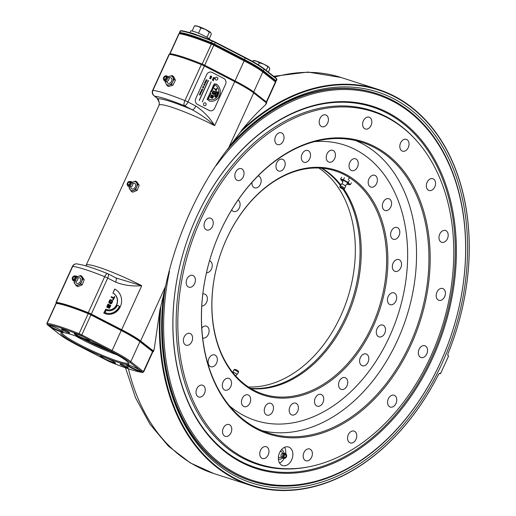 <?xml version="1.0" encoding="UTF-8"?>
<svg xmlns="http://www.w3.org/2000/svg" width="516" height="516" viewBox="0 0 516 516"><rect width="100%" height="100%" fill="white"/><g stroke="black" fill="none" stroke-linecap="round" stroke-linejoin="round"><path stroke-width="0.77" d="M400.132 99.82A207.555 148.092 107.8 0 0 240.082 132.535L241.798 130.051A207.993 148.408 -72.2 0 1 378.028 89.378A207.993 148.408 -72.2 0 1 400.016 99.324A207.993 148.408 -72.2 0 1 448.101 353.415A2.212 1.58 107.8 0 0 448.552 356.079L440.529 373.687A2.212 1.58 107.8 0 0 440.361 373.616A2.212 1.58 107.8 0 0 438.361 374.79A207.993 148.408 -72.2 0 1 250.602 485.375A207.993 148.408 -72.2 0 1 228.614 475.43A207.993 148.408 -72.2 0 1 159.941 309.658L160.799 306.504A207.555 148.092 107.8 0 0 258.2 487.078A207.555 148.092 107.8 0 0 438.394 374.7A2.657 1.896 -72.2 0 1 440.709 373.268L448.41 356.363A2.657 1.896 -72.2 0 1 448.114 353.37A207.555 148.092 107.8 0 0 400.132 99.82M234.715 81.631L214.656 125.646A42.486 4.812 -155.5 0 0 159.096 105.193L159.289 102.639L158.102 98.788A4.425 3.993 128.3 0 1 157.18 98.259L153.929 95.692A4.425 3.993 128.3 0 0 154.852 96.221L158.102 98.788A46.911 5.308 24.5 0 1 192.242 109.779A4.425 1.716 -62.8 0 0 195.828 106.07C203.381 111.043 209.657 117.564 214.656 125.646C208.013 119.641 200.543 114.352 192.242 109.779L184.36 105.722A53.103 6.011 -155.5 0 0 154.852 96.221A4.425 4.147 -83.2 0 1 152.949 90.339A4.425 0.503 24.5 0 0 152.646 90.384L169.055 54.373A4.425 0.503 24.5 0 1 169.358 54.328A57.534 6.514 24.5 0 1 201.33 64.616A4.425 0.503 24.5 0 1 204.355 66.003L234.715 81.631A42.486 4.812 24.5 0 1 246.145 87.914A42.486 4.812 24.5 0 1 253.679 92.906L266.372 102.865A4.425 0.503 24.5 0 1 266.617 103.271L266.495 102.4M56.554 303.015L56.289 302.802A4.425 0.503 24.5 0 1 56.005 302.447A4.425 0.503 24.5 0 1 56.302 302.395A57.534 6.514 24.5 0 1 88.275 312.683A4.425 0.503 24.5 0 1 91.306 314.07L121.666 329.705A42.486 4.812 24.5 0 1 133.096 335.981A42.486 4.812 24.5 0 1 140.623 340.973L153.323 350.932A4.425 0.503 24.5 0 1 153.568 351.338L154.245 348.919L153.323 350.932M240.082 132.535L228.73 147.634C199.466 185.173 176.291 235.876 165.565 286.238L160.799 306.504M136.959 183.722L137.74 184.554M241.798 130.051C249.576 120.538 257.465 112.146 265.456 104.883L266.617 103.271M231.394 143.919A205.342 146.512 -72.2 0 1 399.216 101.82A205.342 146.512 -72.2 0 1 442.089 363.341A205.342 146.512 -72.2 0 1 230.007 473.12A205.342 146.512 -72.2 0 1 163.798 293.243M376.087 93.402A203.568 145.248 107.8 0 0 230.181 145.602M163.933 292.688A203.568 145.248 107.8 0 0 229.555 471.14A203.568 145.248 107.8 0 0 251.376 480.977M157.18 98.259L159.289 102.639M169.358 54.328L152.949 90.339A57.534 6.514 24.5 0 1 184.915 100.626A4.425 1.593 -68 0 0 184.36 105.722A4.425 1.716 -62.8 0 0 187.947 102.013L195.828 106.07M318.843 168.035A117.274 83.676 -72.2 0 1 347.629 298.1A117.274 83.676 -72.2 0 1 248.396 386.961M321.404 168.184A117.274 83.676 -72.2 0 1 340.205 185.276M342.972 189.12A117.274 83.676 -72.2 0 1 345.049 318.301A117.274 83.676 -72.2 0 1 250.563 388.335M107.728 310.697A9.733 8.907 -80.5 0 1 107.638 310.684A9.733 8.907 -80.5 0 1 106.141 310.284M119.583 306.343L117.403 305.22A9.733 8.907 -80.5 0 1 107.812 310.709A9.733 8.907 -80.5 0 1 106.154 310.251L105.058 312.657A12.39 11.339 99.5 0 0 107.373 313.328A12.39 11.339 99.5 0 0 119.583 306.343L117.384 305.266M107.289 313.315A12.39 11.339 99.5 0 0 119.409 306.31M113.075 293.107A8.849 8.101 -80.5 0 1 117.126 303.672A8.849 8.101 -80.5 0 1 107.96 309.839A8.849 8.101 -80.5 0 1 105.78 309.11L103.955 313.115A13.274 12.145 99.5 0 0 107.231 314.205A13.274 12.145 99.5 0 0 120.976 304.956A13.274 12.145 99.5 0 0 114.894 289.108L112.894 293.082A8.849 8.101 -80.5 0 1 116.964 303.595A8.849 8.101 -80.5 0 1 107.87 309.826M105.78 309.11L103.781 313.083A13.274 12.145 99.5 0 0 107.051 314.173A13.274 12.145 99.5 0 0 107.141 314.186M114.874 289.16A13.274 12.145 99.5 0 0 114.72 289.076L112.894 293.082M115.997 277.982L141.719 285.69C132.657 286.528 123.95 285.342 115.597 282.117L107.715 278.06A4.425 0.503 -155.5 0 0 104.69 276.673A57.534 6.514 -155.5 0 0 72.717 266.385A4.425 4.147 -83.2 0 1 76.961 263.876L76.961 263.876A4.425 4.147 -83.2 0 1 78.264 264.269M88.275 312.683L104.69 276.673A4.425 1.593 -68 0 1 107.612 273.661C97.84 269.726 89.771 266.907 83.399 265.198L76.961 263.876A4.425 4.425 0 0 0 72.414 266.437L56.005 302.447M91.306 314.07L107.715 278.06A4.425 1.716 -62.8 0 0 107.979 273.835A4.425 4.425 0 0 0 107.612 273.661M115.597 282.117A4.425 1.716 -62.8 0 0 115.861 277.892L107.979 273.835M115.861 277.892L117.016 278.434M112.914 299.777L113.546 298.383L111.217 297.184L111.437 296.7L113.772 297.9L114.378 296.565L114.771 296.764L113.301 299.977L112.74 299.751L113.372 298.358L111.037 297.151L111.411 296.752M113.301 299.977L112.74 299.751M110.205 303.479L109.328 303.034L109.011 302.015L109.902 300.067L110.843 299.706L112.282 300.447L112.623 301.467L111.733 303.414L110.734 303.75L112.327 301.067L110.379 300.067L109.308 302.421L110.037 302.802L110.598 301.563L110.985 301.763L110.205 303.479L109.153 303.002L108.837 301.989L109.727 300.035L110.669 299.68M112.327 301.067L110.359 300.112M109.211 307.484L110.179 305.782L109.495 305.433L108.708 307.162L109.211 307.484M109.386 307.517L110.179 305.782M108.063 304.098L106.876 306.291L108.063 304.098L110.785 305.504L109.695 307.897L108.857 308.284L108.347 307.394L107.044 307.407L106.876 306.291M107.567 307.62L107.044 307.407M107.218 307.439L107.051 306.317M107.599 307.039L108.315 306.962L109.108 305.233L108.231 304.782L107.599 307.039M108.999 308.342L108.166 307.362L107.386 307.588M111.037 303.885L110.553 303.724L110.85 303.279M111.095 303.344L112.153 301.034M109.882 302.718L110.572 301.615M113.617 297.822L114.359 296.61M154.245 348.919L159.941 309.658M440.709 373.268L440.18 373.571M152.704 352.138L153.568 351.338M153.529 351.325A4.425 0.503 24.5 0 1 153.271 351.338A57.534 6.514 24.5 0 1 152.859 351.286M266.579 103.258A4.425 0.503 24.5 0 1 266.32 103.271A57.534 6.514 24.5 0 1 266.198 103.258M266.372 102.865L265.456 104.883M107.651 307.13L108.928 305.201L108.212 304.833M262.322 430.744A152.678 108.941 107.8 0 0 403.976 324.441A152.678 108.941 107.8 0 0 365.715 145.635A152.678 108.941 107.8 0 0 355.685 140.591M229.427 405.815A144.712 103.252 107.8 0 0 240.23 413.561A144.712 103.252 107.8 0 0 389.69 336.193A144.712 103.252 107.8 0 0 359.478 151.885A144.712 103.252 107.8 0 0 314.425 141.655M443.354 288.805A6.198 4.418 107.8 0 0 442.696 288.509A6.198 4.418 107.8 0 0 436.755 292.578A6.198 4.418 107.8 0 0 438.245 300.009A6.198 4.418 107.8 0 0 438.903 300.306A6.198 4.418 107.8 0 0 444.837 296.236A6.198 4.418 107.8 0 0 443.354 288.805M289.624 447.495A9.733 6.947 107.8 0 0 288.599 447.03A9.733 6.947 107.8 0 0 279.266 453.422A9.733 6.947 107.8 0 0 281.601 465.097A9.733 6.947 107.8 0 0 282.633 465.561A9.733 6.947 107.8 0 0 291.966 459.169A9.733 6.947 107.8 0 0 289.624 447.495M252.518 426.693A153.562 109.566 -72.2 0 1 220.461 231.11A153.562 109.566 -72.2 0 1 379.067 149.014A153.562 109.566 -72.2 0 1 411.123 344.591A153.562 109.566 -72.2 0 1 252.518 426.693M378.112 149.621A152.678 108.941 107.8 0 0 361.968 142.326A152.678 108.941 107.8 0 0 215.63 242.623A152.678 108.941 107.8 0 0 252.292 425.7A152.678 108.941 107.8 0 0 268.436 433.001A152.678 108.941 107.8 0 0 414.774 332.704A152.678 108.941 107.8 0 0 378.112 149.621M239.476 455.318A185.225 132.161 107.8 0 0 309.729 466.619A185.225 132.161 107.8 0 0 441.599 328.331A185.225 132.161 107.8 0 0 415.116 139.094A185.225 132.161 107.8 0 0 392.108 120.389A185.225 132.161 107.8 0 0 200.808 219.416A185.225 132.161 107.8 0 0 239.476 455.318M309.729 466.619L308.529 466.864A185.87 132.618 -72.2 0 1 257.678 464.406A185.87 132.618 -72.2 0 1 238.031 455.518A185.87 132.618 -72.2 0 1 193.397 232.645A185.87 132.618 -72.2 0 1 371.546 110.54A185.87 132.618 -72.2 0 1 391.192 119.428A185.87 132.618 -72.2 0 1 414.284 138.198L415.116 139.094M425.487 346.023A6.198 4.418 107.8 0 0 424.836 345.726A6.198 4.418 107.8 0 0 418.895 349.796A6.198 4.418 107.8 0 0 420.385 357.227A6.198 4.418 107.8 0 0 421.037 357.523A6.198 4.418 107.8 0 0 426.977 353.454A6.198 4.418 107.8 0 0 425.487 346.023M394.708 395.546A6.198 4.418 107.8 0 0 394.05 395.25A6.198 4.418 107.8 0 0 388.116 399.32A6.198 4.418 107.8 0 0 389.599 406.75A6.198 4.418 107.8 0 0 390.257 407.047A6.198 4.418 107.8 0 0 396.191 402.977A6.198 4.418 107.8 0 0 394.708 395.546M354.711 431.402A6.198 4.418 107.8 0 0 354.06 431.105A6.198 4.418 107.8 0 0 348.119 435.175A6.198 4.418 107.8 0 0 349.609 442.605A6.198 4.418 107.8 0 0 350.261 442.902A6.198 4.418 107.8 0 0 356.201 438.832A6.198 4.418 107.8 0 0 354.711 431.402M310.335 449.275A6.198 4.418 107.8 0 0 309.677 448.978A6.198 4.418 107.8 0 0 303.737 453.048A6.198 4.418 107.8 0 0 305.227 460.478A6.198 4.418 107.8 0 0 305.885 460.775A6.198 4.418 107.8 0 0 311.819 456.705A6.198 4.418 107.8 0 0 310.335 449.275M266.92 446.998A6.198 4.418 107.8 0 0 266.262 446.701A6.198 4.418 107.8 0 0 260.322 450.771A6.198 4.418 107.8 0 0 261.812 458.202A6.198 4.418 107.8 0 0 262.47 458.498A6.198 4.418 107.8 0 0 268.404 454.428A6.198 4.418 107.8 0 0 266.92 446.998M229.704 424.849A6.198 4.418 107.8 0 0 229.052 424.552A6.198 4.418 107.8 0 0 223.112 428.622A6.198 4.418 107.8 0 0 224.602 436.052A6.198 4.418 107.8 0 0 225.253 436.349A6.198 4.418 107.8 0 0 231.194 432.279A6.198 4.418 107.8 0 0 229.704 424.849M203.188 385.504A6.198 4.418 107.8 0 0 202.53 385.207A6.198 4.418 107.8 0 0 196.596 389.277A6.198 4.418 107.8 0 0 198.08 396.707A6.198 4.418 107.8 0 0 198.737 397.004A6.198 4.418 107.8 0 0 204.678 392.934A6.198 4.418 107.8 0 0 203.188 385.504M190.559 333.704A6.198 4.418 107.8 0 0 189.901 333.407A6.198 4.418 107.8 0 0 183.96 337.477A6.198 4.418 107.8 0 0 185.45 344.907A6.198 4.418 107.8 0 0 186.108 345.204A6.198 4.418 107.8 0 0 192.042 341.128A6.198 4.418 107.8 0 0 190.559 333.704M193.339 275.692A6.198 4.418 107.8 0 0 192.687 275.396A6.198 4.418 107.8 0 0 186.747 279.472A6.198 4.418 107.8 0 0 188.237 286.896A6.198 4.418 107.8 0 0 188.888 287.193A6.198 4.418 107.8 0 0 194.829 283.123A6.198 4.418 107.8 0 0 193.339 275.692M211.199 218.481A6.198 4.418 107.8 0 0 210.547 218.184A6.198 4.418 107.8 0 0 204.607 222.254A6.198 4.418 107.8 0 0 206.097 229.685A6.198 4.418 107.8 0 0 206.748 229.981A6.198 4.418 107.8 0 0 212.689 225.911A6.198 4.418 107.8 0 0 211.199 218.481M241.985 168.958A6.198 4.418 107.8 0 0 241.327 168.661A6.198 4.418 107.8 0 0 235.393 172.731A6.198 4.418 107.8 0 0 236.876 180.161A6.198 4.418 107.8 0 0 237.534 180.452A6.198 4.418 107.8 0 0 243.475 176.382A6.198 4.418 107.8 0 0 241.985 168.958M281.975 133.096A6.198 4.418 107.8 0 0 281.323 132.799A6.198 4.418 107.8 0 0 275.383 136.869A6.198 4.418 107.8 0 0 276.873 144.299A6.198 4.418 107.8 0 0 277.524 144.596A6.198 4.418 107.8 0 0 283.465 140.526A6.198 4.418 107.8 0 0 281.975 133.096M326.357 115.229A6.198 4.418 107.8 0 0 325.706 114.933A6.198 4.418 107.8 0 0 319.765 119.002A6.198 4.418 107.8 0 0 321.255 126.433A6.198 4.418 107.8 0 0 321.907 126.73A6.198 4.418 107.8 0 0 327.847 122.66A6.198 4.418 107.8 0 0 326.357 115.229M369.772 117.506A6.198 4.418 107.8 0 0 369.114 117.209A6.198 4.418 107.8 0 0 363.18 121.279A6.198 4.418 107.8 0 0 364.664 128.71A6.198 4.418 107.8 0 0 365.322 129.006A6.198 4.418 107.8 0 0 371.262 124.936A6.198 4.418 107.8 0 0 369.772 117.506M406.982 139.649A6.198 4.418 107.8 0 0 406.331 139.352A6.198 4.418 107.8 0 0 400.39 143.429A6.198 4.418 107.8 0 0 401.88 150.853A6.198 4.418 107.8 0 0 402.532 151.149A6.198 4.418 107.8 0 0 408.472 147.079A6.198 4.418 107.8 0 0 406.982 139.649M433.505 179A6.198 4.418 107.8 0 0 432.847 178.704A6.198 4.418 107.8 0 0 426.913 182.774A6.198 4.418 107.8 0 0 428.396 190.204A6.198 4.418 107.8 0 0 429.054 190.501A6.198 4.418 107.8 0 0 434.988 186.431A6.198 4.418 107.8 0 0 433.505 179M446.134 230.8A6.198 4.418 107.8 0 0 445.476 230.504A6.198 4.418 107.8 0 0 439.542 234.574A6.198 4.418 107.8 0 0 441.025 242.004A6.198 4.418 107.8 0 0 441.683 242.301A6.198 4.418 107.8 0 0 447.624 238.231A6.198 4.418 107.8 0 0 446.134 230.8M279.556 462.981A9.733 6.947 107.8 0 0 284.123 458.511M285.696 453.628A9.733 6.947 107.8 0 0 284.593 447.327M322.036 168.235A117.274 83.676 -72.2 0 1 322.197 168.339A117.274 83.676 -72.2 0 1 340.599 184.644M347.584 176.504A117.274 83.676 107.8 0 0 335.187 170.893A117.274 83.676 107.8 0 0 222.783 247.938A117.274 83.676 107.8 0 0 250.944 388.561A117.274 83.676 107.8 0 0 263.341 394.172A117.274 83.676 107.8 0 0 375.745 317.127A117.274 83.676 107.8 0 0 347.584 176.504M370.236 186.798A6.198 4.418 -72.2 0 1 368.747 179.368A6.198 4.418 -72.2 0 1 374.687 175.298A6.198 4.418 -72.2 0 1 375.338 175.595A6.198 4.418 -72.2 0 1 376.828 183.025A6.198 4.418 -72.2 0 1 370.888 187.095A6.198 4.418 -72.2 0 1 370.236 186.798M251.169 389.554A118.158 84.308 -72.2 0 1 226.498 239.063A118.158 84.308 -72.2 0 1 348.539 175.892A118.158 84.308 -72.2 0 1 373.21 326.383A118.158 84.308 -72.2 0 1 251.169 389.554M351.093 170.293A6.198 4.418 -72.2 0 1 349.603 162.863A6.198 4.418 -72.2 0 1 355.543 158.793A6.198 4.418 -72.2 0 1 356.195 159.089A6.198 4.418 -72.2 0 1 357.685 166.52A6.198 4.418 -72.2 0 1 351.744 170.59A6.198 4.418 -72.2 0 1 351.093 170.293M328.279 161.831A6.198 4.418 -72.2 0 1 326.796 154.4A6.198 4.418 -72.2 0 1 332.736 150.33A6.198 4.418 -72.2 0 1 333.388 150.627A6.198 4.418 -72.2 0 1 334.878 158.057A6.198 4.418 -72.2 0 1 328.937 162.127A6.198 4.418 -72.2 0 1 328.279 161.831M303.363 161.985A6.198 4.418 -72.2 0 1 301.873 154.555A6.198 4.418 -72.2 0 1 307.813 150.485A6.198 4.418 -72.2 0 1 308.465 150.782A6.198 4.418 -72.2 0 1 309.955 158.212A6.198 4.418 -72.2 0 1 304.014 162.282A6.198 4.418 -72.2 0 1 303.363 161.985M278.027 170.757A6.198 4.418 -72.2 0 1 276.544 163.327A6.198 4.418 -72.2 0 1 282.478 159.257A6.198 4.418 -72.2 0 1 283.136 159.554A6.198 4.418 -72.2 0 1 284.619 166.978A6.198 4.418 -72.2 0 1 278.685 171.048A6.198 4.418 -72.2 0 1 278.027 170.757M258.09 175.943A6.198 4.418 -72.2 0 1 258.458 176.033A6.198 4.418 -72.2 0 1 259.116 176.33A6.198 4.418 -72.2 0 1 260.599 183.76A6.198 4.418 -72.2 0 1 254.665 187.83A6.198 4.418 -72.2 0 1 254.007 187.534A6.198 4.418 -72.2 0 1 251.976 182.419M238.115 200.021A6.198 4.418 -72.2 0 1 239.514 207.458A6.198 4.418 -72.2 0 1 233.593 211.476A6.198 4.418 -72.2 0 1 232.942 211.179A6.198 4.418 -72.2 0 1 231.684 209.922M209.528 260.774A6.198 4.418 -72.2 0 1 209.548 260.78A6.198 4.418 -72.2 0 1 210.199 261.077A6.198 4.418 -72.2 0 1 211.857 268.023A6.198 4.418 -72.2 0 1 206.471 272.719M202.814 294.023A6.198 4.418 -72.2 0 1 204.671 294.068A6.198 4.418 -72.2 0 1 205.323 294.365A6.198 4.418 -72.2 0 1 207.019 301.202A6.198 4.418 -72.2 0 1 201.762 306.014M201.769 328.008A6.198 4.418 -72.2 0 1 206.406 326.176A6.198 4.418 -72.2 0 1 207.064 326.473A6.198 4.418 -72.2 0 1 208.561 333.871A6.198 4.418 -72.2 0 1 202.659 337.986M210.193 366.425A6.198 4.418 -72.2 0 1 208.709 358.994A6.198 4.418 -72.2 0 1 214.643 354.924A6.198 4.418 -72.2 0 1 215.301 355.221A6.198 4.418 -72.2 0 1 216.785 362.651A6.198 4.418 -72.2 0 1 210.85 366.721A6.198 4.418 -72.2 0 1 210.193 366.425M224.37 389.851A6.198 4.418 -72.2 0 1 222.88 382.421A6.198 4.418 -72.2 0 1 228.82 378.351A6.198 4.418 -72.2 0 1 229.472 378.647A6.198 4.418 -72.2 0 1 230.962 386.078A6.198 4.418 -72.2 0 1 225.021 390.148A6.198 4.418 -72.2 0 1 224.37 389.851M243.513 406.356A6.198 4.418 -72.2 0 1 242.023 398.926A6.198 4.418 -72.2 0 1 247.964 394.856A6.198 4.418 -72.2 0 1 248.615 395.153A6.198 4.418 -72.2 0 1 250.105 402.583A6.198 4.418 -72.2 0 1 244.165 406.653A6.198 4.418 -72.2 0 1 243.513 406.356M266.32 414.819A6.198 4.418 -72.2 0 1 264.831 407.388A6.198 4.418 -72.2 0 1 270.771 403.318A6.198 4.418 -72.2 0 1 271.422 403.615A6.198 4.418 -72.2 0 1 272.912 411.046A6.198 4.418 -72.2 0 1 266.972 415.116A6.198 4.418 -72.2 0 1 266.32 414.819M291.237 414.664A6.198 4.418 -72.2 0 1 289.753 407.234A6.198 4.418 -72.2 0 1 295.687 403.164A6.198 4.418 -72.2 0 1 296.345 403.46A6.198 4.418 -72.2 0 1 297.835 410.891A6.198 4.418 -72.2 0 1 291.895 414.961A6.198 4.418 -72.2 0 1 291.237 414.664M316.572 405.892A6.198 4.418 -72.2 0 1 315.082 398.468A6.198 4.418 -72.2 0 1 321.023 394.398A6.198 4.418 -72.2 0 1 321.681 394.695A6.198 4.418 -72.2 0 1 323.164 402.119A6.198 4.418 -72.2 0 1 317.23 406.189A6.198 4.418 -72.2 0 1 316.572 405.892M340.592 389.116A6.198 4.418 -72.2 0 1 339.102 381.685A6.198 4.418 -72.2 0 1 345.043 377.615A6.198 4.418 -72.2 0 1 345.701 377.912A6.198 4.418 -72.2 0 1 347.184 385.342A6.198 4.418 -72.2 0 1 341.25 389.412A6.198 4.418 -72.2 0 1 340.592 389.116M361.664 365.47A6.198 4.418 -72.2 0 1 360.174 358.04A6.198 4.418 -72.2 0 1 366.115 353.97A6.198 4.418 -72.2 0 1 366.766 354.266A6.198 4.418 -72.2 0 1 368.256 361.69A6.198 4.418 -72.2 0 1 362.316 365.767A6.198 4.418 -72.2 0 1 361.664 365.47M378.344 336.561A6.198 4.418 -72.2 0 1 376.861 329.131A6.198 4.418 -72.2 0 1 382.795 325.061A6.198 4.418 -72.2 0 1 383.452 325.357A6.198 4.418 -72.2 0 1 384.942 332.788A6.198 4.418 -72.2 0 1 379.002 336.858A6.198 4.418 -72.2 0 1 378.344 336.561M389.509 304.369A6.198 4.418 -72.2 0 1 388.019 296.939A6.198 4.418 -72.2 0 1 393.96 292.869A6.198 4.418 -72.2 0 1 394.611 293.165A6.198 4.418 -72.2 0 1 396.101 300.596A6.198 4.418 -72.2 0 1 390.161 304.666A6.198 4.418 -72.2 0 1 389.509 304.369M394.385 271.081A6.198 4.418 -72.2 0 1 392.895 263.657A6.198 4.418 -72.2 0 1 398.836 259.587A6.198 4.418 -72.2 0 1 399.487 259.877A6.198 4.418 -72.2 0 1 400.977 267.307A6.198 4.418 -72.2 0 1 395.037 271.377A6.198 4.418 -72.2 0 1 394.385 271.081M392.644 238.972A6.198 4.418 -72.2 0 1 391.154 231.542A6.198 4.418 -72.2 0 1 397.094 227.472A6.198 4.418 -72.2 0 1 397.752 227.769A6.198 4.418 -72.2 0 1 399.236 235.199A6.198 4.418 -72.2 0 1 393.302 239.269A6.198 4.418 -72.2 0 1 392.644 238.972M384.407 210.225A6.198 4.418 -72.2 0 1 382.917 202.794A6.198 4.418 -72.2 0 1 388.858 198.725A6.198 4.418 -72.2 0 1 389.515 199.021A6.198 4.418 -72.2 0 1 390.999 206.452A6.198 4.418 -72.2 0 1 385.065 210.522A6.198 4.418 -72.2 0 1 384.407 210.225M343.901 189.133A117.274 83.676 -72.2 0 1 346.165 318.824A117.274 83.676 -72.2 0 1 251.105 388.658M169.48 271.3A202.685 144.615 107.8 0 0 166.442 288.238A202.685 144.615 107.8 0 0 285.49 485.44A202.685 144.615 107.8 0 0 462.807 286.715A202.685 144.615 107.8 0 0 390.78 100.227A202.685 144.615 107.8 0 0 216.423 165.339M227.059 150.008A203.568 145.248 -72.2 0 1 376.39 93.499A203.568 145.248 -72.2 0 1 462.865 286.522A203.568 145.248 -72.2 0 1 251.679 481.073A203.568 145.248 -72.2 0 1 165.21 288.051A203.568 145.248 -72.2 0 1 165.359 287.044M175.505 288.192A190.294 135.779 -72.2 0 1 341.985 101.62A190.294 135.779 -72.2 0 1 453.751 286.767A190.294 135.779 -72.2 0 1 287.27 473.333A190.294 135.779 -72.2 0 1 175.505 288.192M175.556 288.018A189.514 135.218 -72.2 0 1 341.347 102.213A189.514 135.218 -72.2 0 1 452.655 286.599A189.514 135.218 -72.2 0 1 286.864 472.404A189.514 135.218 -72.2 0 1 175.556 288.018M47.511 324.558A0.884 0.832 96.6 0 1 47.13 323.384L56.25 303.376A0.884 0.832 96.6 0 1 57.095 302.873C63.436 303.724 74.001 307.117 88.784 313.057L88.816 313.077A3.096 0.348 24.5 0 1 90.939 314.05A0.884 0.348 117.3 0 1 90.977 314.063A0.884 0.348 117.3 0 1 90.926 314.908L81.812 334.916L112.12 350.538A42.041 4.76 24.5 0 1 123.318 356.691A42.041 4.76 24.5 0 1 130.8 361.658A0.884 0.8 128.2 0 1 129.69 362.161A41.157 4.657 -155.5 0 0 122.363 357.304A41.157 4.657 -155.5 0 0 111.398 351.28L87.643 339.031A8.411 0.955 24.5 0 1 89.513 340.489A8.411 0.955 24.5 0 1 84.895 339.444A8.411 0.955 24.5 0 1 76.258 335.323A8.411 0.955 24.5 0 1 74.31 333.562A8.411 0.955 24.5 0 1 82.296 336.277L81.089 335.652A3.096 0.348 -155.5 0 0 78.974 334.684A56.205 6.36 -155.5 0 0 47.511 324.558A3.096 0.348 -155.5 0 0 47.511 324.848A0.884 0.8 128.2 0 1 47.324 324.745L46.866 323.429A3.986 0.451 24.5 0 1 47.13 323.384A57.089 6.463 24.5 0 1 79.083 333.665L88.204 313.657A57.089 6.463 -155.5 0 0 56.25 303.376A3.986 0.451 -155.5 0 0 55.986 303.421L46.866 323.429M87.643 339.031L82.296 336.277M74.814 333.555A7.966 0.903 -155.5 0 0 76.736 335.019A7.966 0.903 -155.5 0 0 84.095 338.593A7.966 0.903 -155.5 0 0 89.191 340.108M139.533 340.554A0.884 0.8 128.2 0 1 139.92 341.65L130.8 361.658L143.429 371.591A0.884 0.8 128.2 0 1 142.319 372.094L141.816 371.701A8.411 0.955 24.5 0 1 136.901 370.456A8.411 0.955 24.5 0 1 128.549 366.444A8.411 0.955 24.5 0 1 126.601 364.683A8.411 0.955 24.5 0 1 131.832 366.205A8.411 0.955 24.5 0 1 139.584 369.946L129.69 362.161M141.79 371.578L139.584 369.946M127.097 364.677A7.966 0.903 -155.5 0 0 129.026 366.134A7.966 0.903 -155.5 0 0 136.611 369.804A7.966 0.903 -155.5 0 0 141.552 371.191M121.325 329.711A41.157 4.657 24.5 0 1 132.212 335.697M50.239 326.996A8.411 0.955 24.5 0 0 58.811 331.059A8.411 0.955 24.5 0 0 63.32 332.065A8.411 0.955 24.5 0 0 61.281 330.504A8.411 0.955 24.5 0 0 53.464 326.705A8.411 0.955 24.5 0 0 48.117 325.132A8.411 0.955 24.5 0 0 48.007 325.241L60.14 334.781A0.884 0.8 128.2 0 1 59.953 334.678L49.852 326.731M48.614 325.125A7.966 0.903 -155.5 0 0 50.542 326.589A7.966 0.903 -155.5 0 0 57.895 330.163A7.966 0.903 -155.5 0 0 62.997 331.678M60.14 334.781A41.157 4.657 -155.5 0 0 78.426 345.668L108.734 361.29A0.884 0.348 117.3 0 1 108.695 361.277A0.884 0.348 117.3 0 1 108.657 361.252M102.181 357.911A8.411 0.955 24.5 0 1 100.401 356.253A8.411 0.955 24.5 0 1 105.754 357.827A8.411 0.955 24.5 0 1 113.565 361.619A8.411 0.955 24.5 0 1 115.603 363.18A8.411 0.955 24.5 0 1 107.528 360.671L107.251 360.536M100.904 356.246A7.966 0.903 -155.5 0 0 102.826 357.711A7.966 0.903 -155.5 0 0 110.185 361.284A7.966 0.903 -155.5 0 0 115.281 362.8M127.155 366.837A4.515 0.51 -155.5 0 0 122.737 364.709A4.515 0.51 -155.5 0 0 120.034 363.999A4.515 0.51 -155.5 0 0 121.131 364.902A4.515 0.51 -155.5 0 0 125.549 367.031A4.515 0.51 -155.5 0 0 128.252 367.74A4.515 0.51 -155.5 0 0 127.155 366.837M68.692 332.04A4.515 0.51 -155.5 0 0 64.274 329.918A4.515 0.51 -155.5 0 0 61.572 329.202A4.515 0.51 -155.5 0 0 62.668 330.105A4.515 0.51 -155.5 0 0 67.086 332.233A4.515 0.51 -155.5 0 0 69.789 332.943A4.515 0.51 -155.5 0 0 68.692 332.04M69.97 340.444A37.397 4.231 24.5 0 1 61.307 332.627A37.397 4.231 24.5 0 1 85.108 339.625A37.397 4.231 24.5 0 1 119.854 356.498A37.397 4.231 24.5 0 1 128.916 363.438A37.397 4.231 24.5 0 1 108.373 358.781A37.397 4.231 24.5 0 1 69.97 340.444M62.068 332.498A36.507 4.134 -155.5 0 0 62.055 332.53A36.507 4.134 -155.5 0 0 70.924 339.838A36.507 4.134 -155.5 0 0 106.651 357.04A36.507 4.134 -155.5 0 0 128.497 362.812A36.507 4.134 -155.5 0 0 128.516 362.78M57.36 302.957A56.205 6.36 24.5 0 1 88.746 313.051M91.01 314.089L121.247 329.672A0.884 0.348 117.3 0 1 121.286 329.685A0.884 0.348 117.3 0 1 121.234 330.53L90.926 314.908A3.986 0.451 -155.5 0 0 88.204 313.657L88.784 313.057L90.977 314.063L132.296 335.735L139.72 340.663L152.349 350.596A0.884 0.8 128.2 0 1 152.549 351.583L139.92 341.65A42.041 4.76 -155.5 0 0 132.438 336.69A42.041 4.76 -155.5 0 0 121.234 330.53L112.12 350.538A0.884 0.348 117.3 0 1 111.398 351.28M76.123 281.317A2.335 1.613 -59.2 0 0 76.4 281.181A2.335 1.613 -59.2 0 0 77.91 278.653A2.335 1.613 -59.2 0 0 77.852 278.111M77.903 278.098A3.096 2.141 120.8 0 1 78.277 277.911A3.096 2.141 120.8 0 1 80.767 279.646A3.096 2.141 120.8 0 1 78.4 283.329A3.096 2.141 120.8 0 1 75.91 281.446M73.981 279.936A2.212 1.529 -59.2 0 0 75.665 277.576A2.212 1.529 -59.2 0 0 74.362 275.957A2.212 1.529 -59.2 0 0 73.898 276.073A2.212 1.529 -59.2 0 0 72.337 279.35A2.212 1.529 -59.2 0 0 73.981 279.936M73.969 279.162A1.329 0.916 120.8 0 1 73.259 279.143A1.329 0.916 120.8 0 1 72.962 277.976A1.329 0.916 120.8 0 1 73.917 276.847A1.329 0.916 120.8 0 1 74.62 276.866A1.329 0.916 120.8 0 1 74.923 278.034A1.329 0.916 120.8 0 1 73.969 279.162M82.87 278.924L81.593 277.163A4.87 3.367 120.8 0 1 81.689 281.42L82.87 278.924L84.263 279.756L82.16 284.897L80.76 284.064L81.689 281.42A4.87 3.367 120.8 0 1 78.432 284.877A4.87 3.367 120.8 0 1 75.078 284.077L76.355 285.838L80.76 284.064M77.316 276.866A4.87 3.367 120.8 0 1 78.239 276.363A4.87 3.367 120.8 0 1 81.593 277.163L80.567 275.557L77.252 276.789M74.581 282.774L74.059 282.465L75.078 284.077A4.87 3.367 120.8 0 1 74.549 281.517M74.368 281.478L74.059 282.465M84.263 279.756L81.967 276.389L80.567 275.557M82.16 284.897L77.755 286.67L76.355 285.838M131.051 186.85A2.335 1.613 -59.2 0 0 131.328 186.715A2.335 1.613 -59.2 0 0 132.831 184.186A2.335 1.613 -59.2 0 0 132.78 183.644M132.825 183.625A3.096 2.141 120.8 0 1 133.199 183.444A3.096 2.141 120.8 0 1 135.689 185.18A3.096 2.141 120.8 0 1 133.321 188.862A3.096 2.141 120.8 0 1 130.832 186.973M128.91 185.47A2.212 1.529 -59.2 0 0 130.593 183.109A2.212 1.529 -59.2 0 0 129.284 181.484A2.212 1.529 -59.2 0 0 128.819 181.6A2.212 1.529 -59.2 0 0 127.265 184.883A2.212 1.529 -59.2 0 0 128.91 185.47M128.89 184.696A1.329 0.916 120.8 0 1 128.187 184.676A1.329 0.916 120.8 0 1 127.884 183.509A1.329 0.916 120.8 0 1 128.839 182.374A1.329 0.916 120.8 0 1 129.548 182.393A1.329 0.916 120.8 0 1 129.845 183.567A1.329 0.916 120.8 0 1 128.89 184.696M132.238 182.4A4.87 3.367 120.8 0 1 133.167 181.896A4.87 3.367 120.8 0 1 136.521 182.696A4.87 3.367 120.8 0 1 136.617 186.953A4.87 3.367 120.8 0 1 133.36 190.41A4.87 3.367 120.8 0 1 130.006 189.611A4.87 3.367 120.8 0 1 129.471 187.044M139.191 185.289L137.082 190.43L135.689 189.598L136.617 186.953L137.791 184.457L139.191 185.289L136.888 181.916L135.495 181.084L132.18 182.322M129.503 188.308L131.283 191.371L135.689 189.598M129.297 187.005L128.981 187.998M137.791 184.457L135.495 181.084M137.082 190.43L132.677 192.204L131.283 191.371M131.954 191.03L131.696 190.656M167.074 81.341A2.335 1.613 -59.2 0 0 167.571 81.128A2.335 1.613 -59.2 0 0 169.08 78.6A2.335 1.613 -59.2 0 0 169.022 78.058M169.074 78.039A3.096 2.141 120.8 0 1 171.705 78.587A3.096 2.141 120.8 0 1 170.538 82.657A3.096 2.141 120.8 0 1 167.307 82.547A3.096 2.141 120.8 0 1 167.081 81.386M163.54 79.367A2.212 1.529 -59.2 0 0 165.849 79.438A2.212 1.529 -59.2 0 0 166.681 76.536A2.212 1.529 -59.2 0 0 165.533 75.897A2.212 1.529 -59.2 0 0 163.798 77.168A2.212 1.529 -59.2 0 0 163.507 79.296A2.212 1.529 -59.2 0 0 163.54 79.367M164.165 78.8A1.329 0.916 120.8 0 1 164.481 77.252A1.329 0.916 120.8 0 1 165.791 76.807A1.329 0.916 120.8 0 1 166.055 77.103A1.329 0.916 120.8 0 1 165.739 78.645A1.329 0.916 120.8 0 1 164.43 79.09A1.329 0.916 120.8 0 1 164.165 78.8M171.505 84.431L172.641 81.851A4.87 3.367 120.8 0 1 169.184 84.966L171.505 84.431L172.899 85.263L168.513 86.482L167.113 85.65L169.184 84.966A4.87 3.367 120.8 0 1 166.049 83.676L167.113 85.65M172.963 77.452A4.87 3.367 120.8 0 1 172.641 81.851L174.021 79.425L172.15 75.633L169.829 76.168A4.87 3.367 120.8 0 1 172.963 77.452M168.487 76.813A4.87 3.367 120.8 0 1 169.829 76.168L167.758 76.852M165.694 82.128L165.243 81.857L166.049 83.676A4.87 3.367 120.8 0 1 165.72 81.457M174.021 79.425L175.421 80.251L173.55 76.465L172.15 75.633M175.421 80.251L172.899 85.263M165.43 81.386L165.243 81.857M345.591 186.282A2.335 0.471 -150 0 0 345.591 186.257A2.335 0.471 -150 0 0 344.12 184.96A2.335 0.471 -150 0 0 341.889 183.954A2.335 0.471 -150 0 0 341.605 183.954A2.335 0.471 -150 0 0 341.579 183.967L342.56 183.006L342.682 180.768A3.096 0.626 30 0 1 343.127 180.471A3.096 0.626 30 0 1 346.662 182.187A3.096 0.626 30 0 1 347.81 183.728C347.707 183.412 347.075 183.819 345.933 184.954L345.591 186.282M343.45 189.256A2.212 0.445 -150 0 0 343.759 189.237A2.212 0.445 -150 0 0 342.643 188.05A2.212 0.445 -150 0 0 340.296 186.94A2.212 0.445 -150 0 0 339.941 187.031A2.212 0.445 -150 0 0 341.27 188.256A2.212 0.445 -150 0 0 343.45 189.256M342.817 188.791L340.721 187.431L342.817 188.791M348.255 182.387L345.714 181.168A4.87 0.987 30 0 1 349.19 183.715L348.255 182.387L349.358 180.477M347.5 184.231L350.319 184.702L349.19 183.715A4.87 0.987 30 0 1 348.81 184.638A4.87 0.987 30 0 1 346.907 183.999M341.863 179.542A4.87 0.987 30 0 1 345.714 181.168L343.372 179.607L340.554 179.136L341.489 180.465A4.87 0.987 30 0 1 341.863 179.542M342.901 181.684A4.87 0.987 30 0 1 341.489 180.465L342.618 181.445M341.657 177.227L340.554 179.136M344.475 177.697L343.372 179.607M351.422 182.793L350.319 184.702M233.883 369.927L232.864 372.352A2.335 0.471 30 0 1 232.864 372.326A2.335 0.471 30 0 1 235.206 373.062A2.335 0.471 30 0 1 236.876 374.642A2.335 0.471 30 0 1 236.85 374.655L238.437 372.558A2.644 0.535 30 0 0 236.483 370.875A2.644 0.535 30 0 0 233.883 369.927L234.696 369.372A2.212 0.445 30 0 1 236.876 370.166A2.212 0.445 30 0 1 238.515 371.578L238.437 372.558M282.323 453.3A2.335 1.664 107.8 0 0 281.82 453.693A2.335 1.664 107.8 0 0 281.014 456.196A2.335 1.664 107.8 0 0 281.188 456.808M285.574 454.906A1.329 0.948 -72.2 0 1 285.89 456.499A1.329 0.948 -72.2 0 1 284.619 457.37A1.329 0.948 -72.2 0 1 284.477 457.305A1.329 0.948 -72.2 0 1 284.155 455.712A1.329 0.948 -72.2 0 1 285.432 454.841A1.329 0.948 -72.2 0 1 285.574 454.906M285.935 454.106A2.212 1.58 107.8 0 0 283.652 455.286A2.212 1.58 107.8 0 0 284.11 458.105A2.212 1.58 107.8 0 0 285.148 458.189A2.212 1.58 107.8 0 0 286.528 456.589A2.212 1.58 107.8 0 0 286.335 454.486A2.212 1.58 107.8 0 0 285.935 454.106M280.085 451.687A3.096 2.212 -72.2 0 1 281.575 451.784A3.096 2.212 -72.2 0 1 282.51 453.164M281.265 457.034A3.096 2.212 -72.2 0 1 279.027 457.389A3.096 2.212 -72.2 0 1 278.434 456.815M282.175 458.092A4.87 3.477 -72.2 0 1 281.917 458.343A4.87 3.477 -72.2 0 1 278.395 459.04M281.349 449.855A4.87 3.477 -72.2 0 1 283.871 452.829M215.965 93.918L215.52 93.706L215.965 93.918M211.934 97.382L212.521 97.679L213.192 96.195L212.611 95.899L211.934 97.382M210.85 96.821L211.179 97.376L211.605 97.208L212.276 95.724L211.528 95.337L210.85 96.821M216.049 93.293L216.365 92.957L216.049 93.293M215.959 92.577L216.52 92.867L216.094 93.486M210.792 78.954L209.483 78.284L210.928 77.877L209.999 77.161L211.302 77.832L209.857 78.239L210.792 78.954M202.936 86.759L203.736 87.172L202.711 87.701L203.272 88.184L202.472 87.772L203.504 87.243L202.936 86.759M202.93 86.765L203.736 87.172M206.697 74.581L195.751 98.588A4.425 4.051 99.5 0 0 197.557 104.458L209.167 110.43A4.425 4.051 99.5 0 0 210.257 110.798A4.425 4.051 99.5 0 0 214.617 108.296L225.556 84.289A4.425 4.051 99.5 0 0 223.75 78.426L212.147 72.446A4.425 4.051 99.5 0 0 206.697 74.581L195.751 98.588M197.557 104.458L209.057 110.411A4.425 4.051 99.5 0 0 210.154 110.779A4.425 4.051 99.5 0 0 210.206 110.785M212.295 89.055L212.74 89.545L211.754 89.036L212.921 88.404L212.302 87.83L213.289 88.339L212.134 88.978L212.837 89.332M210.231 92.37L210.696 91.351L211.683 91.861L210.747 91.661L210.231 92.37M210.186 101.162A9.294 8.501 99.5 0 0 219.648 95.112A9.294 8.501 99.5 0 0 216.275 84.024L215.636 85.417A7.746 7.089 -80.5 0 1 218.339 94.66A7.746 7.089 -80.5 0 1 210.464 99.64A7.746 7.089 -80.5 0 1 209.296 99.33L208.657 100.736A9.294 8.501 99.5 0 0 210.206 101.162A9.294 8.501 99.5 0 0 219.687 95.112A9.294 8.501 99.5 0 0 216.281 84.011M210.464 99.64L210.425 99.633A7.746 7.089 -80.5 0 1 210.425 99.633A7.746 7.089 -80.5 0 1 209.296 99.336M212.779 98.014L212.063 98.337L211.625 97.576L210.657 97.614L210.515 96.66L211.386 94.757L213.714 95.957L212.779 98.014L212.031 98.337M208.316 80.354L199.202 100.362L208.496 80.451M199.35 100.439L208.464 80.444M202.285 101.949L211.218 81.851L202.285 101.949M211.063 77.342L211.508 76.484L210.483 77.09L210.341 76.349L211.07 75.962L210.554 76.897L211.579 76.291L211.702 76.994L211.063 77.342M213.63 79.664L212.889 79.87L213.243 79.09L212.734 79.793L212.644 79.174L213.36 78.916L213.63 79.664M215.54 91.048L216.088 89.855L214.088 88.823L214.275 88.41L216.275 89.442L216.797 88.294L217.133 88.462L215.875 91.222L215.54 91.048M218.036 91.906L217.423 91.964A6.198 5.67 -80.5 0 1 215.237 96.763L215.572 97.305A6.856 6.276 99.5 0 0 218.036 91.906M215.636 94.899L215.069 94.776L215.314 95.602L214.862 95.363L214.966 94.751L215.636 94.899M215.901 92.706L216.559 92.874L216.127 93.493L215.624 93.312L215.901 92.706M200.202 94.183L199.795 93.654L200.595 94.06L199.569 94.596L200.131 95.079L199.331 94.667L200.202 94.183M200.634 91.803L201.279 92.558L200.176 92.809L200.634 91.803M202.188 90.274L202.678 89.584L201.762 90.268L201.537 89.836L202.162 89.081L201.627 90.01L202.569 89.339L202.775 89.745L202.188 90.274M203.91 86.785L203.188 86.204L203.91 86.785M205.549 83.186L204.671 84.037L204.749 82.773L205.549 83.186M206.787 80.161L206.129 79.748L207.174 80.096L206.232 80.444L206.568 81.418L205.6 80.915L206.465 81.18L206.032 80.373L206.787 80.161M207.651 98.034L208.135 96.963L209.128 97.472L208.638 98.543L208.864 97.621L208.232 97.937L208.187 97.272L207.651 98.034M209.496 95.866L209.98 95.17L209.309 94.821L208.954 95.589L209.567 95.383L209.27 96.034L208.825 95.454L209.135 94.776L210.012 94.899L209.606 95.924M213.198 85.856L213.689 84.785L214.675 85.295L214.192 86.366L214.417 85.443L213.94 85.837L214.017 85.237L213.198 85.856M214.65 84.927L214.869 84.45L214.14 83.785L214.972 84.218L215.353 83.818L214.65 84.927M213.211 87.475L213.747 86.92L213.069 86.572L212.863 87.572L212.631 87.107L213.25 86.378L213.888 87.03L213.618 87.617L213.211 87.475M211.741 89.694L212.379 90.345L211.683 91.222L211.057 90.552L211.741 89.694M210.302 92.854L210.934 93.506L210.244 94.383L209.619 93.712L210.302 92.854M208.374 96.447L209.47 96.724L208.374 96.447M207.748 99.698L208.2 99.078L207.297 99.743L207.084 99.278L207.716 98.517L207.2 99.44L208.129 98.782L208.335 99.207L207.748 99.698M205.368 81.425L205.942 82.328L204.91 82.431L205.368 81.425M203.678 85.127L204.084 84.231L204.884 84.643L204.478 85.54L204.497 84.65L204.291 85.095L204.13 84.463L203.678 85.127M201.13 90.719L202.008 90.958L201.421 91.816L201.13 90.719M200.769 93.68L200.047 93.099L200.769 93.68M216.572 92.358L216.868 91.945L216.462 91.732L216.436 92.461L216.172 92.112L216.572 91.622L216.952 92.009L216.572 92.358M215.669 93.596L216.049 93.989L215.63 94.512L215.256 94.112L215.669 93.596M214.514 95.75L215.166 95.918L214.74 96.537L214.514 95.75M213.785 94.002L214.114 94.176L215.037 92.151L213.372 91.293L212.45 93.319L213.076 93.641L213.56 92.583L213.888 92.757L213.218 94.228L212.469 93.841L212.199 92.97L212.96 91.3L213.766 90.99L214.998 91.622L215.295 92.499L214.533 94.17L213.727 94.486L214.088 94.157M213.405 78.496L213.05 78.322L214.005 77.793L213.514 77.31L214.817 77.981L213.94 78.935L213.766 78.348L213.405 78.496M213.521 80.864L212.334 79.89L213.353 80.225L213.521 80.864M212.605 95.905L211.902 97.376L212.482 97.679M211.521 95.35L210.818 96.821L211.147 97.369L211.566 97.201M211.779 98.208L211.592 97.569L210.921 97.763M211.379 94.763L213.682 95.95L212.747 98.008M216.791 88.3L217.094 88.462L215.843 91.209M216.236 89.436L214.269 88.423M215.559 97.285A6.856 6.276 99.5 0 0 217.997 91.906M200.04 93.106L200.737 93.667M202.253 101.929L211.212 81.857M204.749 83.863L205.349 83.295L204.794 83.011L204.749 83.863M208.187 97.285L207.774 98.098M208.619 97.505L208.354 98.001M208.135 96.976L209.09 97.466L208.606 98.53M209.096 94.77L210.089 95.279L209.425 96.124M209.406 95.312L209.238 96.015M209.18 95.718L209.303 94.834M210.792 93.39L210.115 93.041L209.754 93.847L210.431 94.196L210.792 93.39M212.863 86.514L213.85 87.023L213.218 87.772M213.063 86.578L212.831 87.559M213.734 85.101L213.327 85.92M214.166 85.327L213.908 85.817M213.682 84.792L214.643 85.288L214.159 86.353M213.456 79.593L213.334 79.167L213.076 79.748L213.456 79.593M212.605 79.167L213.321 78.909L213.592 79.657L212.85 79.864M213.211 79.083L212.708 79.767M211.47 76.258L211.67 76.987L211.025 77.336M210.921 75.916L210.593 76.91M211.476 76.478L210.451 77.084M211.096 77.142L211.515 76.916M213.443 90.874L214.966 91.616L215.256 92.493L214.495 94.164L213.689 94.48M213.553 92.59L213.856 92.751L213.192 94.209M213.037 93.635L212.411 93.312L213.366 91.306M170.003 54.412A0.884 0.832 -83.4 0 1 170.028 53.709A57.089 6.463 24.5 0 1 201.982 63.99A3.986 0.451 24.5 0 1 204.71 65.242A0.884 0.348 117.3 0 1 204.194 65.919M169.951 54.019A3.986 0.451 24.5 0 1 169.764 53.754A3.986 0.451 24.5 0 1 170.028 53.709L179.149 33.701A3.986 0.451 -155.5 0 0 178.878 33.746L169.764 53.754M180.258 33.282A56.205 6.36 24.5 0 1 211.715 43.402A3.096 0.348 24.5 0 1 213.837 44.376A0.884 0.348 117.3 0 1 213.876 44.389A0.884 0.348 117.3 0 1 213.824 45.234L204.71 65.242L235.019 80.864A42.041 4.76 24.5 0 1 246.216 87.017A42.041 4.76 24.5 0 1 253.698 91.983A0.884 0.8 128.2 0 1 253.143 92.493M213.908 44.415L244.145 59.998A0.884 0.348 117.3 0 1 244.184 60.011A0.884 0.348 117.3 0 1 244.132 60.856L213.824 45.234A3.986 0.451 -155.5 0 0 211.102 43.983A57.089 6.463 -155.5 0 0 179.149 33.701A0.884 0.832 -83.4 0 1 179.994 33.198L178.878 33.746M244.223 60.037A41.157 4.657 24.5 0 1 262.431 70.879A0.884 0.8 128.2 0 1 262.618 70.989C258.871 68.086 252.724 64.429 244.184 60.011L220.39 47.749M275.06 80.812A0.884 0.8 128.2 0 1 275.241 80.922L262.618 70.989A0.884 0.8 128.2 0 1 262.818 71.976A42.041 4.76 -155.5 0 0 255.33 67.016A42.041 4.76 -155.5 0 0 244.132 60.856L235.019 80.864A0.884 0.348 117.3 0 1 234.516 81.534M215.327 79.412A1.471 1.348 -80.5 0 1 215.804 77.394A1.471 1.348 -80.5 0 1 217.326 79.761A1.471 1.348 -80.5 0 1 215.327 79.412M203.717 105.122A1.471 1.348 -80.5 0 1 204.046 103.065A1.471 1.348 -80.5 0 1 205.658 105.367A1.471 1.348 -80.5 0 1 203.717 105.122M193.584 33.863A56.644 6.411 24.5 0 1 212.489 40.816L212.179 41.106A57.089 6.463 -155.5 0 0 193.126 34.095A57.089 6.463 -155.5 0 0 180.497 30.915A4.425 0.503 -155.5 0 0 180.2 30.96L180.923 30.663A0.445 0.413 96.8 0 0 180.497 30.915L179.768 32.514A0.445 0.413 96.8 0 0 179.961 33.101A3.986 0.451 -155.5 0 0 179.691 33.192M179.768 32.895L179.755 32.921A4.425 0.503 24.5 0 1 179.471 32.56A4.425 0.503 24.5 0 1 179.768 32.514A57.089 6.463 24.5 0 1 192.397 35.701A57.089 6.463 24.5 0 1 211.45 42.705L211.399 43.215A56.644 6.411 -155.5 0 0 192.494 36.262A56.644 6.411 -155.5 0 0 179.961 33.101M275.596 81.27A3.986 0.451 -155.5 0 0 275.363 80.915L262.812 71.034A41.596 4.708 -155.5 0 0 244.307 60.017L214.134 44.473L215.224 42.499A4.425 0.503 -155.5 0 0 212.179 41.106L211.45 42.705A4.425 0.503 24.5 0 1 214.495 44.099L244.661 59.65A42.041 4.76 24.5 0 1 263.373 70.782L275.925 80.664A4.425 0.503 24.5 0 1 276.208 81.025L276.937 79.425A4.425 0.503 -155.5 0 0 276.653 79.058L264.102 69.183A42.041 4.76 -155.5 0 0 245.39 58.05L215.224 42.499L215.23 42.067L245.416 57.624A41.596 4.708 24.5 0 1 263.908 68.634A0.445 0.4 -51.8 0 1 263.999 68.686C260.245 65.777 254.053 62.088 245.416 57.624L215.249 42.073M212.489 40.816A3.986 0.451 24.5 0 1 215.23 42.067M269.094 67.306A8.411 0.955 24.5 0 0 263.876 64.197A8.411 0.955 24.5 0 0 256.407 61.082A8.411 0.955 24.5 0 0 254.22 60.598L252.905 60.688L256.407 61.082L259.393 62.784L263.876 64.197L269.197 67.422A8.411 0.955 24.5 0 1 269.204 67.428A8.411 0.955 24.5 0 0 269.094 67.306L269.797 68.976L268.365 72.117M252.911 60.688L252.537 61.436M259.355 62.765L258.4 64.868M267.81 66.912L266.211 70.428M189.972 32.74L190.765 30.986A10.623 1.2 24.5 0 1 193.835 31.47A10.623 1.2 24.5 0 1 204.523 36.03A10.623 1.2 24.5 0 1 210.096 39.797L210.077 39.848M190.372 32.856A10.623 1.2 24.5 0 1 192.926 33.469A10.623 1.2 24.5 0 1 197.035 35.004M206.961 37.352L209.348 32.115L205.413 29.399A8.411 0.955 24.5 0 0 197.944 26.284A8.411 0.955 24.5 0 0 195.757 25.8L194.442 25.89L197.944 26.284L200.93 27.987L205.413 29.399A8.411 0.955 24.5 0 1 210.631 32.508L210.747 32.643A8.411 0.955 24.5 0 0 210.734 32.624L210.747 32.643M209.348 32.115L210.631 32.508L211.321 34.172L209.232 38.79M200.892 27.967L198.492 33.23M194.448 25.89L192.094 30.979M165.565 286.238L140.623 340.973M253.679 92.906L228.73 147.634M159.096 105.193L86.159 265.237A42.486 4.812 24.5 0 1 141.719 285.69L121.666 329.705M128.445 368.805A207.993 148.408 107.8 0 0 191.72 463.555A207.993 148.408 107.8 0 0 213.708 473.501L190.404 462.962L168.397 446.127L149.937 424.133L135.521 397.752L125.491 367.805M378.028 89.378L341.134 77.51A207.993 148.408 107.8 0 0 274.654 77.071M201.33 64.616L184.915 100.626A4.425 0.503 24.5 0 1 187.947 102.013L204.355 66.003M72.414 266.437A4.425 0.503 -155.5 0 1 72.717 266.385L56.302 302.395M82.328 338.509A35.623 4.031 -155.5 0 0 110.688 351.435M116.99 354.84A36.507 4.134 24.5 0 1 75.62 335.987M152.162 350.487A0.884 0.8 128.2 0 1 152.349 350.596L152.807 351.912A3.986 0.451 -155.5 0 0 152.549 351.583L143.429 371.591A3.986 0.451 24.5 0 1 143.687 371.913L152.807 351.912M78.974 334.684L79.083 333.665A3.986 0.451 24.5 0 1 81.812 334.916A0.884 0.348 117.3 0 1 81.089 335.652M78.426 345.668A0.884 0.348 117.3 0 1 78.387 345.656C69.847 341.237 63.7 337.58 59.953 334.678M108.734 361.29A3.096 0.348 -155.5 0 0 110.856 362.258L110.888 362.284C125.672 368.218 136.237 371.61 142.577 372.462L143.687 371.913M110.856 362.258A56.205 6.36 -155.5 0 0 142.313 372.384A0.884 0.832 96.6 0 0 142.577 372.462M72.337 279.35L72.595 279.949A2.644 1.825 -59.2 0 0 74.562 280.652A2.644 1.825 -59.2 0 0 76.568 277.827A2.644 1.825 -59.2 0 0 75.013 275.892C76.807 275.95 77.768 276.866 77.91 278.653M127.265 184.883L127.523 185.483A2.644 1.825 -59.2 0 0 129.49 186.186A2.644 1.825 -59.2 0 0 131.496 183.361A2.644 1.825 -59.2 0 0 129.935 181.426C131.728 181.477 132.696 182.4 132.831 184.186M163.733 79.812A2.644 1.825 -59.2 0 0 163.766 79.896A2.644 1.825 -59.2 0 0 163.804 79.98A2.644 1.825 -59.2 0 0 166.558 80.07A2.644 1.825 -59.2 0 0 167.558 76.6A2.644 1.825 -59.2 0 0 166.178 75.839L165.533 75.897M345.591 186.257L344.572 188.675A2.644 0.535 -150 0 0 343.243 187.263A2.644 0.535 -150 0 0 340.431 185.934A2.644 0.535 -150 0 0 340.018 186.05L339.941 187.031M281.82 453.693L285.155 453.203L285.98 453.977A2.644 1.883 107.8 0 0 285.503 453.519A2.644 1.883 107.8 0 0 282.774 454.931A2.644 1.883 107.8 0 0 283.323 458.298A2.644 1.883 107.8 0 0 284.561 458.395L282.31 458.176L281.014 456.196M201.795 64.81L211.715 43.402M275.705 82.237L275.241 80.922A0.884 0.8 128.2 0 1 275.447 81.909L266.327 101.916A3.986 0.451 24.5 0 1 266.585 102.239L275.705 82.237A3.986 0.451 -155.5 0 0 275.447 81.909L262.818 71.976L253.698 91.983L266.327 101.916A0.884 0.8 128.2 0 1 265.805 102.413M214.134 44.473A3.986 0.451 -155.5 0 0 211.399 43.215M244.307 60.017L245.416 57.624M275.363 80.915A0.445 0.4 -51.8 0 0 275.925 80.664L276.653 79.058A0.445 0.4 -51.8 0 0 276.46 78.516M262.812 71.034A0.445 0.4 -51.8 0 0 263.373 70.782L264.102 69.183A0.445 0.4 -51.8 0 0 263.999 68.686L276.55 78.567L276.937 79.425M193.487 33.83A56.644 6.411 24.5 0 0 181.058 30.702A0.445 0.413 96.8 0 0 180.923 30.663C183.851 31.018 188.056 32.076 193.539 33.837L212.476 40.803M250.602 485.375L213.708 473.501M152.646 90.384A4.425 4.425 0 0 0 153.929 95.692M85.791 265.863L86.159 265.237M273.667 76.297L308 72.066L341.134 77.51M251.073 480.88L251.679 481.073M375.79 93.306L376.39 93.499M110.888 362.284L107.315 360.561M102.374 358.02L78.387 345.656M76.4 281.181L72.595 279.949M74.362 275.957L75.013 275.892M80.438 283.419L80.883 283.677M131.328 186.715L127.523 185.483M129.284 181.484L129.935 181.426M135.366 188.953L135.805 189.211M167.571 81.128C166.01 81.844 164.759 81.476 163.83 80.032L163.507 79.296M169.08 78.6L168.797 77.297L166.178 75.839M343.759 189.237L344.572 188.675M348.255 179.691L349.435 177.652M341.605 183.954L340.018 186.05M236.876 374.642L235.709 375.99M286.335 454.486L285.98 453.977M285.148 458.189L284.561 458.395M266.153 102.69L266.585 102.239M215.314 45.131L211.683 43.383C196.899 37.442 186.334 34.05 179.994 33.198M217.655 77.858A1.548 1.548 0 0 0 217.649 77.845A1.548 1.548 0 0 1 217.326 79.761M205.658 105.367A1.548 1.548 0 0 0 205.974 103.452M275.486 81.322L276.208 81.025M179.471 32.56L180.2 30.96"/></g></svg>
